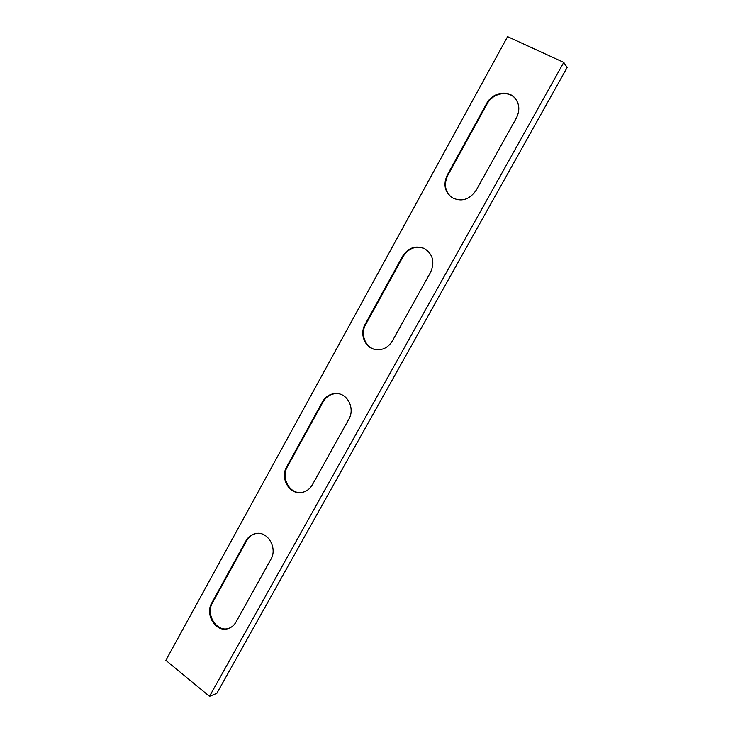 <?xml version="1.0" encoding="UTF-8"?>
<svg xmlns="http://www.w3.org/2000/svg" width="733" height="733" viewBox="0 0 733 733"><rect width="100%" height="100%" fill="white"/><g stroke="black" fill="none" stroke-linecap="round" stroke-linejoin="round"><path stroke-width="1.1" d="M256.348 533.45C252.179 534.311 248.936 536.748 246.645 540.752L212.478 602.819C205.396 614.373 216.602 632.396 228.595 628.428M245.94 540.862C248.322 536.73 251.676 534.275 256.009 533.496C267.792 531.004 277.761 548.128 270.88 559.343L236.035 621.987C234.148 625.286 231.546 627.475 228.238 628.548C216.18 632.964 204.553 614.73 211.745 603.012L245.94 540.862L246.645 540.752M424.627 248.624C415.84 245.454 408.675 248.075 403.132 256.468L365.657 324.545C360.095 333.991 365.217 347.46 375.25 349.522M402.6 256.229C408.254 247.708 415.51 245.134 424.37 248.496C432.919 254.104 434.999 262.011 430.592 272.227L392.329 341.01C388.069 347.781 382.278 350.594 374.966 349.458C364.768 347.589 359.445 333.955 365.08 324.389L402.6 256.229L403.132 256.468M515.235 98.414C508.116 90.031 492.585 93.183 487.088 103.939L447.781 175.352C443.657 184.34 445.041 191.762 451.913 197.617M486.657 103.49C492.219 92.596 508.006 89.536 515.033 98.185C519.578 104.04 520.018 110.656 516.362 118.04L476.193 190.241C469.377 199.898 461.204 202.308 451.675 197.461C444.592 191.634 443.135 184.148 447.304 175.004L486.657 103.49L487.088 103.939M337.721 393.621C331.426 393.364 326.542 396.132 323.07 401.913L287.309 466.875C280.785 477.678 289.416 493.859 301.171 492.567M322.447 401.858C326.011 395.957 330.995 393.2 337.418 393.584C348.239 394.299 354.919 409.087 348.862 419.157L312.368 484.77C309.628 489.406 305.789 492.017 300.842 492.603C288.967 494.198 280.033 477.843 286.649 466.903L322.447 401.858L323.07 401.913M216.812 693.345L209.51 696.35L165.85 660.341L507.584 36.65L563.759 62.406L567.15 67.5L216.812 693.345M209.51 696.35L563.759 62.406M211.745 603.012L212.478 602.819M365.08 324.389L365.657 324.545M447.304 175.004L447.781 175.352M286.649 466.903L287.309 466.875"/></g></svg>
